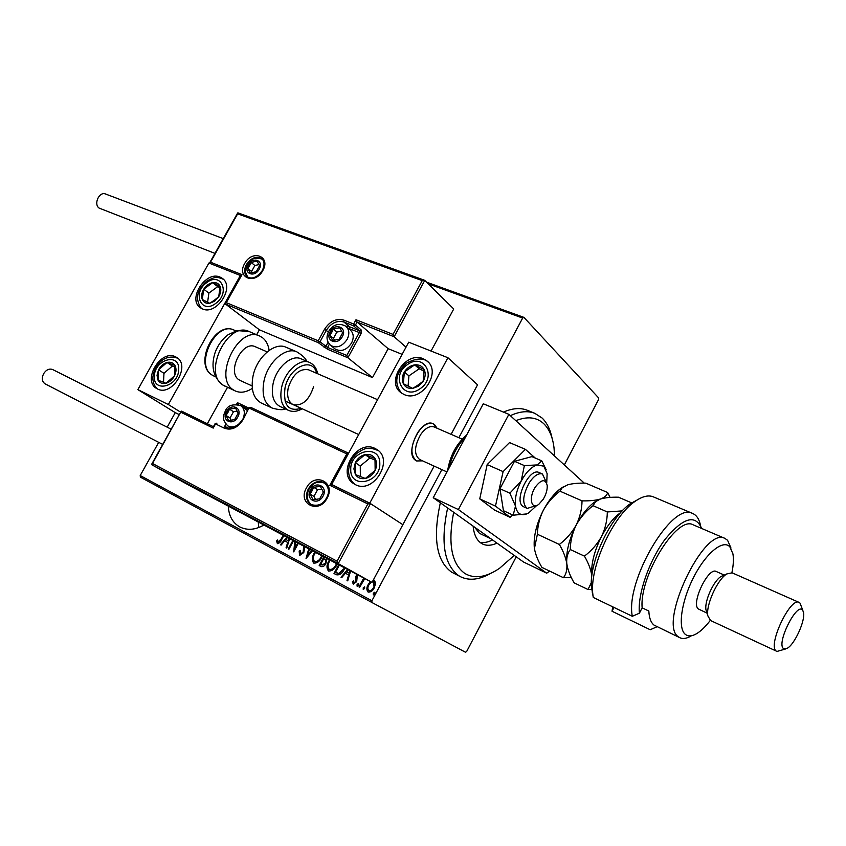 <?xml version="1.0" encoding="UTF-8"?>
<svg xmlns="http://www.w3.org/2000/svg" width="846" height="846" viewBox="0 0 846 846"><rect width="100%" height="100%" fill="white"/><g stroke="black" fill="none" stroke-linecap="round" stroke-linejoin="round"><path stroke-width="1.27" d="M228.346 506.151C228.748 515.774 232.534 522.691 239.704 526.889L239.735 526.899C247.191 530.622 255.249 529.987 263.899 525.017M426.521 282.152L523.917 317.387L598.693 397.98L598.545 399.608L564.335 464.94M516.229 556.816L466.728 651.367L465.543 652.266L371.912 602.5L140.373 477.133L140.214 475.537L158.71 442.352M373.329 579.996L374.408 580.229L375.635 583.285L374.27 587.78C372.8 590.857 370.749 592.285 368.095 592.052C366.434 589.969 366.466 587.473 368.211 584.554L370.421 581.562M364.795 578.579L359.656 587.261L358.99 586.902L363.748 578.019M357.435 574.667L356.652 581.688L353.216 584.057L352.401 581.646L353.417 580.842L353.945 582.661L355.955 581.392L355.923 576.496L356.769 574.318M344.872 567.994L344.216 569.316C342.344 573.514 339.722 575.322 336.338 574.741L334.001 573.493L338.717 564.726M327.042 558.54L325.847 563.531C324.716 565.889 323.151 566.915 321.184 566.609L319.206 565.54L323.881 556.858M312.512 550.82L306.051 558.476L308.748 548.821M309.435 549.191L307.542 555.526L311.814 550.45M293.53 540.742L288.898 549.276L288.285 548.948L292.906 540.414M295.571 541.831L294.799 548.345L297.707 542.963M298.331 543.301L293.699 551.856L294.799 541.419M283.833 535.603L281.845 539.262C280.883 541.874 279.392 543.312 277.372 543.576L276.589 540.954L277.583 540.012L278.239 542.075L281.316 538.786L283.22 535.275M140.214 475.537L371.912 600.766L441.845 469.615M458.86 437.699L522.659 318.064L428.245 283.844M167.17 427.167L175.259 412.637L179.299 414.625M289.596 538.659L286.741 548.113L286.075 547.753L287.672 542.455L284.679 540.858L281.115 545.099L280.449 544.739L286.815 537.178M304.729 546.685L303.799 552.523L299.558 555.494L299.156 551.042L300.182 550.609L300.404 553.961L303.185 552.163L303.629 546.104M322.411 556.076L321.861 557.176C319.925 561.258 317.218 563.246 313.75 563.119C311.719 560.338 311.867 557.028 314.194 553.189L314.849 552.068M337.226 563.944L336.666 565.043C334.72 569.168 331.981 571.156 328.47 571.018C326.397 568.205 326.535 564.864 328.872 560.993L329.538 559.862M350.582 571.029L347.727 580.864L347.019 580.472L348.615 574.963L345.422 573.25L341.721 577.628L341.001 577.247L347.6 569.443M357.086 584.47L358.44 583.529L358.408 585.178L357.054 586.119L357.086 584.47L358.641 583.74M363.251 587.78L364.615 586.838L364.594 588.499L363.23 589.44L363.251 587.78L364.816 587.05M373.34 593.183L374.715 592.242L374.693 593.913L373.319 594.854L373.34 593.183L374.915 592.454M523.917 317.387L522.659 318.064M371.912 600.766L371.912 602.5M278.239 542.075L278.746 542.349L281.813 539.061L283.727 535.539M277.647 543.682L276.589 540.954M277.097 541.218L277.668 540.679M286.572 548.028L288.179 542.73L287.672 542.455M280.957 545.004L287.312 537.453M287.481 537.538L285.821 539.494L288.687 541.028L289.427 538.574M288.687 541.028L288.93 538.31M285.821 539.494L288.19 540.753M288.782 549.213L293.414 540.679M298.215 543.238L295.296 548.62L294.799 548.345M294.186 550.947L295.296 541.683M299.822 555.6L299.156 551.042M303.185 552.163L300.404 553.961M303.682 552.438L303.725 550.545M304.222 550.82L304.126 546.368M306.654 557.757L309.245 549.086M312.322 550.725L308.039 555.801L307.542 555.526M314.003 563.225C312.248 560.369 312.47 557.112 314.68 553.464L314.194 553.189M314.68 553.464L315.346 552.322M315.495 552.406L314.828 553.517C312.957 556.647 312.861 559.322 314.564 561.554L315.061 561.818C317.895 562.019 320.116 560.443 321.713 557.102L322.263 556.002M321.713 557.102L321.766 555.737M314.564 561.554C317.409 561.755 319.629 560.179 321.226 556.827M319.693 565.805L324.378 557.123M325.9 560.063L323.732 558.677L320.676 564.324L322.115 565.096L325.699 563.457L325.9 560.063L324.42 559.047M325.699 563.457L325.403 559.798M322.115 565.096L325.213 563.193M320.676 564.324L321.628 564.832M328.713 571.135C326.916 568.237 327.138 564.948 329.358 561.268L328.872 560.993M329.358 561.268L330.025 560.115M330.183 560.2L329.517 561.332C327.635 564.483 327.561 567.18 329.284 569.443L329.771 569.707C332.658 569.918 334.9 568.343 336.507 564.959L337.057 563.848M336.507 564.959L336.56 563.595M329.284 569.443C332.171 569.654 334.413 568.068 336.021 564.694M334.498 573.757L339.204 564.991M339.362 565.075L335.502 572.266L336.856 572.996L339.246 573.768L344.692 567.899M344.047 569.231L344.206 567.645M339.246 573.768L338.76 573.503L343.561 568.956M335.502 572.266L338.76 573.503M347.495 580.737L348.615 574.963M341.488 577.511L348.087 569.707M348.309 569.823L346.606 571.854L349.61 573.461L350.35 570.902M349.61 573.461L349.863 570.648M346.606 571.854L349.123 573.197M353.459 584.163L352.401 581.646M352.888 581.911L353.417 581.488M355.955 581.392L353.945 582.661M356.43 581.646L356.335 580.197M356.822 580.462L356.092 578.569M356.568 578.833L355.923 576.496M356.409 576.76L356.6 574.614M357.34 586.162L357.562 584.734M359.476 587.166L364.224 578.273M363.505 589.482L363.727 588.033M373.118 580.388L374.683 580.398M368.338 592.158C366.931 590 367.048 587.558 368.687 584.819L368.211 584.554M368.687 584.819L370.908 581.815M371.331 582.048L368.877 584.924C367.555 587.156 367.545 589.059 368.845 590.645L369.321 590.899C371.352 591.111 372.938 590.043 374.059 587.695L374.133 581.889L372.526 581.488M374.059 587.695L373.657 581.625M368.845 590.645C370.876 590.857 372.462 589.778 373.594 587.431M373.604 594.907L373.816 593.448M258.242 522.014L258.802 527.534M554.564 456.026L554.024 447.83C552.713 437.139 549.287 429.091 543.767 423.698C536.639 417.089 527.322 416.084 515.838 420.684M453.668 512.274C447.724 543.344 451.447 563.743 464.845 573.472C474.564 579.129 486.143 577.406 499.574 568.279L514.231 555.399M490.839 573.313C479.471 579.743 469.467 580.938 460.816 576.877L458.913 575.809C444.118 565.065 440.354 542.445 447.619 507.96M510.339 415.672C519.613 411.378 527.756 410.585 534.767 413.303L542.117 418.04C547.002 422.789 550.334 429.567 552.121 438.376M474.659 527.217L479.153 533.012L480.75 533.942M479.968 542.318C483.785 543.047 487.962 542.265 492.52 539.938M496.983 543.111C491.568 545.628 486.788 545.934 482.643 544.041L480.888 543.016C476.51 539.885 473.919 534.249 473.104 526.106M527.597 410.395L527.132 410.204C520.301 407.55 512.412 408.184 503.444 412.097M440.343 502.778C432.666 537.94 436.399 561.046 451.542 572.097L460.816 576.877M434.59 424.639L437.065 428.235L433.099 423.74L434.59 424.639M422.556 460.848L416.655 460.964L415.492 460.277C404.071 453.181 421.287 417.49 433.099 423.74C428.182 422.207 423.063 425.104 417.776 432.443C410.373 445.948 410.003 455.455 416.655 460.964L422.556 460.848M355.415 484.642L354.009 483.849C336.158 473.633 356.737 438.937 374.958 448.412L376.999 449.575C394.426 460.097 373.298 494.519 355.415 484.642M423.317 358.778C405.742 350.635 385.247 382.011 401.141 392.798L404.06 394.479C421.287 403.003 442.321 371.902 426.828 360.84L423.317 358.778M447.915 357.731L369.755 503.137L331.664 484.494L408.713 342.196L447.915 357.731L477.546 384.814L451.108 434.336M369.755 503.137L402.855 524.689L434.135 466.114M331.664 484.494L370.368 503.56M220.066 277.107L222.255 278.323C235.463 286.826 216.47 315.939 202.3 308.853L200.491 307.849C187.061 299.516 205.663 270.35 220.066 277.107M157.472 388.949C171.96 397.038 191.143 365.599 176.719 357.467L175.471 356.779C160.751 349.038 141.959 380.52 156.605 388.473L157.472 388.949M168.333 404.536L137.856 389.615L208.909 263.021L240.359 275.479L168.333 404.536L180.663 412.171M422.239 280.629L424.755 280.396L394.151 336.761L393.041 334.403L422.239 280.629L237.652 213.827L210.495 262.207L241.988 274.664L225.501 304.063L259.394 329.803L256.655 334.741M227.5 387.362L207.344 423.74M137.856 389.615L175.259 412.637M543.185 499.32C546.093 494.508 547.425 489.897 547.203 485.488C545.427 478.656 541.472 479.164 535.359 487C528.359 497.416 531.225 510.593 538.923 504.184L543.185 499.32M536.364 505.559L527.195 508.414C521.929 503.719 522.659 495.1 529.374 482.558C534.069 475.674 538.426 472.829 542.434 474.014L546.558 482.844M462.18 439.148L434.072 426.934C429.757 425.591 425.295 428.129 420.652 434.569C414.18 446.392 413.853 454.714 419.669 459.537L446.984 471.952M226.358 302.678L318.202 340.79L324.473 329.369C329.803 321.205 336.274 318.128 343.899 320.126L353.649 324.018L355.986 319.746L357.086 322.062L355.447 325.054L361.083 329.845L361.083 333.578L347.886 357.773L372.483 377.591L388.155 348.7L357.086 322.062L394.151 336.761L406.017 347.177M388.155 348.7L402.136 354.347M424.755 280.396L453.731 308.991L431.048 351.048M259.394 329.803L372.483 377.591M237.652 213.827L238.107 212.959M210.495 262.207L209.501 263.254M241.988 274.664L241.004 275.521M328.311 332.066L326.26 330.395L320 341.816L318.202 340.79L318.244 342.651L327.614 349.303L347.886 357.773L346.797 355.468L359.307 332.552L348.214 328.227M181.594 411.135L213.414 426.712L181.139 411.325L151.815 464.761L188.986 485.255L372.029 582.418L402.855 524.689L370.485 503.624L338.241 563.626L372.029 582.418M213.298 426.913L213.203 428.108L181.086 412.351M152.597 463.545L337.068 561.194L338.241 563.626L151.815 464.761M337.068 561.194L367.841 503.952L370.485 503.624M367.841 503.952L329.813 485.297L332.362 484.948L370.432 503.592M237.673 402.802L248.883 408.068L237.673 402.802L237.092 404.356M329.813 485.297L346.818 453.9L348.467 453.467M227.119 411.981L226.041 415.449L228.6 420.663L234.659 419.574L238.149 413.25L235.569 408.047L229.52 409.157L227.119 411.981M227.965 412.414L226.041 415.449L228.6 420.663L234.659 419.574L238.149 413.25L235.569 408.047L229.52 409.157L227.965 412.414M247.476 410.627L240.973 405.816M237.187 411.071L233.475 411.738L230.017 418.009L231.159 420.346M233.475 411.738L229.52 409.157M230.017 418.009L226.041 415.449M330.86 331.97L329.834 335.45L332.721 340.547L339.13 339.257L342.63 332.859L339.711 327.772L333.324 329.083L330.86 331.97M331.738 332.393L329.834 335.45L332.721 340.547L339.13 339.257L342.63 332.859L339.711 327.772L333.324 329.083L331.738 332.393M334.783 348.721L335.153 349.017C341.16 352.116 346.627 350.117 351.534 343.042C354.157 337.543 353.702 333.155 350.17 329.877L346.183 326.524M341.689 331.082L336.92 332.055L333.44 338.389L334.53 340.304M336.92 332.055L333.324 329.083M333.44 338.389L329.834 335.45M248.84 265.189L247.815 268.436L250.331 273.078L256.222 271.714L259.563 265.697L257.025 261.076L251.156 262.45L248.84 265.189M249.655 265.581L247.815 268.436L250.331 273.078L256.222 271.714L259.563 265.697L257.025 261.076L251.156 262.45L249.655 265.581M259.013 264.555L254.879 265.517L251.558 271.481L252.256 272.772M254.879 265.517L251.156 262.45M251.558 271.481L247.815 268.436M311.169 490.299L310.091 494.022L313.041 499.775L319.661 498.812L323.32 492.065L320.338 486.323L313.729 487.307L311.169 490.299M312.079 490.775L310.091 494.022L313.041 499.775L319.661 498.812L323.32 492.065L320.338 486.323L313.729 487.307L312.079 490.775M321.882 489.062L317.557 489.707L313.929 496.391L315.547 499.531M317.557 489.707L313.729 487.307M313.929 496.391L310.091 494.022M418.601 386.125L423.159 381.26C425.506 377.052 425.824 373.118 424.1 369.448C422.101 365.98 418.95 364.457 414.667 364.869C410.363 365.588 406.926 367.957 404.346 371.997C402.009 376.142 401.681 380.055 403.352 383.724C405.297 387.214 408.428 388.779 412.732 388.409L418.601 386.125M418.093 384.972L423.159 381.26L424.1 369.448L414.667 364.869L404.346 371.997L403.352 383.724L412.732 388.409L418.093 384.972M424.036 371.151L419.193 368.793L408.925 375.867L408.068 386.136M419.193 368.793L414.667 364.869M408.925 375.867L404.346 371.997M214.715 301.123L218.723 296.745C220.891 293.002 221.356 289.554 220.129 286.403C218.67 283.431 216.164 282.194 212.61 282.67C209.036 283.421 206.064 285.599 203.727 289.205C201.581 292.906 201.094 296.333 202.289 299.484C203.706 302.477 206.202 303.746 209.766 303.291L214.715 301.123M214.419 300.15L218.723 296.745L220.129 286.403L212.61 282.67L203.727 289.205L202.289 299.484L209.766 303.291L214.419 300.15M220.023 287.756L217.729 286.614L208.877 293.107L207.608 302.234M217.729 286.614L212.61 282.67M208.877 293.107L203.727 289.205M157.018 375.307L158.012 380.171C159.725 383.016 162.379 384.042 165.964 383.259C169.57 382.202 172.404 379.748 174.477 375.91C176.338 371.986 176.497 368.518 174.974 365.493C173.219 362.68 170.564 361.676 167 362.49C163.426 363.558 160.613 366.001 158.551 369.808L157.018 375.307M158.466 375.095L158.012 380.171L165.964 383.259L174.477 375.91L174.974 365.493L167 362.49L158.551 369.808L158.466 375.095M174.985 367.016L172.383 366.032L163.976 373.308L163.511 382.35M172.383 366.032L167 362.49M163.976 373.308L158.551 369.808M353.892 468.906L355.447 474.553C357.731 477.905 361.031 479.217 365.324 478.487C369.628 477.43 372.906 474.733 375.148 470.397C377.126 465.966 377.073 461.969 374.99 458.426C372.652 455.106 369.353 453.826 365.081 454.598C360.819 455.677 357.572 458.352 355.352 462.635L353.892 468.906M355.563 468.695L355.447 474.553L365.324 478.487L375.148 470.397L374.99 458.426L365.081 454.598L355.352 462.635L355.563 468.695M375.074 460.013L369.924 458.024L360.259 466.009L360.354 476.552M369.924 458.024L365.081 454.598M360.259 466.009L355.352 462.635M240.349 380.573L239.058 379.854C226.442 372.367 242.231 340.06 255.238 346.712L255.344 346.754M252.298 388.388C246.239 392.333 240.602 393.21 235.378 391.011L233.475 389.943C212.801 378.056 238.392 325.234 259.574 335.978L262.429 337.628C266.035 340.441 268.277 344.692 269.144 350.392M309.52 362.437L300.986 358.778C291.542 354.188 276.367 367.46 273.121 383.513C271.027 395.082 273.311 402.728 279.994 406.461L288.433 410.342C281.771 406.619 279.518 398.952 281.644 387.341C284.933 371.225 300.108 357.858 309.52 362.437C313.824 364.404 316.552 368.179 317.694 373.763M377.58 399.693L308.526 369.787C299.537 368.285 292.769 374.323 288.232 387.891C286.667 396.362 288.306 401.945 293.171 404.663C302.234 406.26 309.033 400.285 313.58 386.738M296.872 351.873L285.895 347.198C274.664 341.773 256.75 357.245 253.028 376.079C250.638 389.625 253.398 398.603 261.329 403.034L272.158 408.047C264.269 403.637 261.541 394.627 263.984 381.007C267.77 362.077 285.705 346.469 296.872 351.873C302.731 355.532 305.956 358.63 306.559 361.168M214.969 253.398L99.13 208.095C93.335 204.224 99.236 191.238 105.528 193.998L223.259 238.625M162.718 444.414L45.134 383.873C41.983 381.662 41.486 378.257 43.643 373.657C46.276 369.702 49.301 368.327 52.695 369.554L171.188 429.186M584.29 483.151L508.88 414.339L458.395 509.567L546.706 573.186L549.562 571.061M508.88 414.339L483.288 403.785L433.247 497.734L523.568 562.04L546.706 573.186M458.395 509.567L433.247 497.734M546.706 483.182L547.14 473.675L543.83 466.188L537.147 464.93L524.372 465.596L514.463 461.292L499.975 488.734L503.433 510.698L513.173 515.193L526.709 513.924M546.188 469.752L541.736 460.837L537.147 464.93C531.383 466.823 526.053 472.237 521.147 481.163L509.842 493.176L499.975 488.734M539.039 472.533L538.955 472.502C529.437 467.33 513.649 500.293 522.786 506.257L523.737 506.839M541.736 460.837L531.901 456.629L514.463 461.292M524.372 465.596L521.147 481.163C516.525 490.331 514.643 498.643 515.51 506.088L513.173 515.193M509.842 493.176L515.51 506.088C516.811 513.036 520.258 515.753 525.863 514.22L528.634 512.972L536.798 505.411M535.307 458.088L525.408 449.353L509.525 442.585L487.18 464.581L479.745 498.876L494.603 510.117L510.106 517.297L512.475 514.876M525.408 449.353L503.106 471.613L487.18 464.581M503.106 471.613L495.47 506.12L479.745 498.876M495.47 506.12L510.106 517.297M651.949 628.969L650.162 629.731L612.028 611.246L612.716 606.825M731.906 572.742C733.45 565.16 733.789 558.846 732.911 553.802L729.855 546.833C723.013 539.114 705.85 553.147 693.572 577.416C681.189 601.591 677.561 628.599 685.44 634.447C688.358 636.647 692.165 636.34 696.871 633.517C701.197 630.841 705.67 626.463 710.291 620.382M691.288 635.843C686.825 638.529 683.06 639.174 679.973 637.778L678.566 636.911C657.448 624.655 703.967 525.916 724.895 538.394L727.592 540.298L730.976 548.039M723.446 575.428L721.099 576.454C713.58 580.768 704.232 601.464 705.987 609.881L706.706 612.176M799.036 602.384L732.118 572.827L726.82 573.937C717.44 579.32 705.659 605.366 707.859 615.877L710.555 620.52L776.11 651.008C767.608 645.107 790.333 596.969 799.036 602.384L800.02 603.103L802.865 610.474M802.558 610.061C796.805 602.13 776.311 643.172 783.396 648.48L787.245 648.29C794.711 644.345 805.529 620.414 803.52 612.303L802.558 610.061M724.261 575.068L716.192 571.473C708.303 566.788 690.685 603.769 698.362 608.961L706.992 613.096M693.371 524.911L693.191 524.837C677.17 515.013 639.238 575.936 642.146 607.84L648.829 611.024C649.168 617.95 650.902 622.635 654.032 625.099L679.973 637.778M701.672 528.464C695.327 513.945 683.156 517.541 665.146 539.24C649.157 560.496 637.429 594.452 639.407 613.202L632.311 616.279L593.279 597.456L592.909 594.844C589.028 568.427 612.726 515.986 635.209 501.276C642.304 496.359 648.3 494.857 653.218 496.803L653.461 496.898M632.311 616.279C625.035 580.8 672.454 500.991 692.631 513.459C696.639 515.182 699.272 519.222 700.541 525.556M657.056 626.759L650.162 629.731M642.146 607.84L639.407 613.202M593.279 597.456L591.322 586.215C589.683 561.035 610.685 516.705 630.333 503.751L637.038 500.049M613.985 607.439L612.028 611.246M785.331 649.041L776.829 651.494M559.925 491.156L562.262 487.708L567.729 484.8C572.499 483.51 578.527 482.96 585.823 483.161L607.64 492.541C607.142 495.259 604.742 497.416 600.459 499.013C595.753 500.409 589.62 501.022 582.037 500.864L559.925 491.156C553.03 496.454 547.499 502.82 543.354 510.265C539.579 517.985 537.591 525.99 537.39 534.249L559.343 544.454C563.394 551.37 565.879 557.831 566.809 563.817C567.275 569.601 566.154 574.233 563.436 577.723L541.926 567.402C537.971 560.761 535.476 554.468 534.429 548.525L537.39 534.249M582.037 500.864C581.932 509.133 579.975 517.213 576.179 525.091C571.959 532.673 566.355 539.135 559.343 544.454M563.436 577.723L571.219 577.321M610.103 497.395L607.64 492.541M597.699 500.187L594.294 502.302C587.674 507.198 581.636 514.802 576.179 525.091C569.083 539.293 565.942 552.004 566.746 563.235L567.349 566.894M534.429 548.525L534.238 546.759C533.593 535.761 536.628 523.589 543.354 510.265C548.451 500.695 554.162 493.493 560.496 488.66L562.262 487.708M564.197 486.291L560.496 488.66M591.312 582.704L588.012 589.514L574.138 582.852C570.183 576.147 567.74 569.802 566.809 563.817L566.746 563.246C566.397 557.736 567.571 553.168 570.267 549.53C570.405 541.102 572.372 532.959 576.179 525.091C580.377 517.519 586.003 511.058 593.035 505.697L595.7 501.572L600.459 499.013C605.154 497.638 611.161 497.036 618.5 497.205L631.888 502.968M620.626 512.613C613.72 517.498 607.343 525.472 601.485 536.533C594.188 551.232 590.942 564.261 591.756 575.608L591.809 576.084M622.212 510.899L607.312 511.957C607.259 520.353 605.313 528.549 601.485 536.533C597.234 544.211 591.544 550.746 584.427 556.118C588.478 563.087 590.92 569.591 591.756 575.608M588.012 589.514L591.777 589.366M584.427 556.118L570.267 549.53M607.312 511.957L593.035 505.697M244.663 263.571C252.15 249.105 271.228 256.285 262.789 270.604C255.111 285.261 236.193 277.678 244.663 263.571M262.027 258.95L261.647 258.633C256.19 255.809 251.103 257.787 246.376 264.555C243.807 269.779 244.134 273.882 247.349 276.843C252.129 279.55 257.121 277.446 262.313 270.519C264.787 264.988 264.565 261.033 261.647 258.633L261.974 258.897M329.369 344.195L327.582 347.473L320 341.816L318.244 342.651L225.501 304.063M355.986 319.746L393.041 334.403M324.06 347.272L325.805 346.458L328.089 342.292M345.654 326.091L349.588 326.799L343.92 322.009C336.994 320.179 331.103 322.971 326.26 330.395L324.473 329.369M349.599 328.65L349.588 326.799L359.296 330.68L353.66 325.9L343.92 322.009L343.899 320.126M327.614 349.303L327.582 347.473L346.797 355.468M355.447 325.054L353.649 324.018L353.66 325.9L355.447 325.054M361.083 329.845L359.296 330.68L359.307 332.552L361.083 333.578M327.074 498.22C318.709 514.706 297.147 503.666 306.421 487.931C314.553 471.656 336.296 482.188 327.074 498.22M308.282 488.956C305.237 495.671 306.104 500.843 310.894 504.47C317.948 506.553 323.14 504.385 326.493 497.966C329.739 492.266 328.988 487.19 324.251 482.728C318.149 480.031 312.83 482.114 308.282 488.956M346.818 453.9L249.401 408.195L250.797 407.402L348.605 453.223M248.904 408.026L243.109 419.616C237.747 427.759 231.518 430.635 224.412 428.245L215.519 423.909L213.203 428.108M248.259 409.2L240.793 405.689C244.515 408.586 245.277 412.89 243.088 418.59M238.699 404.705L237.261 404.028M225.998 424.417L224.888 426.437L228.568 428.224M215.064 423.73L216.957 423.127L215.064 423.719L213.234 427.029M224.592 426.839L225.66 424.015M242.622 419.436L242.622 419.426C237.409 426.987 231.815 429.662 225.85 427.452L224.412 428.245M348.605 453.213L250.797 407.402L248.914 408.015L243.109 419.616M226.464 411.664C221.113 420.674 232.904 426.405 237.747 417.057C243.088 407.962 231.222 402.389 226.464 411.664M239.926 423.18C235.738 426.997 231.688 427.896 227.775 425.876C220.277 417.649 224.232 415.016 225.216 411.177C227.521 405.456 232.713 403.616 240.793 405.689M330.151 331.685C324.758 340.811 337.491 346.099 342.334 336.645C347.706 327.423 334.9 322.305 330.151 331.685M347.124 339.405C342.186 346.511 336.708 348.52 330.691 345.432C326.609 341.604 325.943 336.909 328.692 331.336C333.155 324.399 338.844 322.686 345.771 326.175C349.313 329.464 349.758 333.874 347.124 339.405M248.195 264.935C243.056 273.533 254.561 278.091 259.193 269.218C264.322 260.536 252.764 256.137 248.195 264.935M310.44 489.929C304.814 499.521 317.927 506.162 322.982 496.179C328.586 486.482 315.41 480.02 310.44 489.929M419.976 388.8C437.488 377.506 424.089 352.169 407.508 364.552C390.313 375.561 403.056 401.057 419.976 388.8M215.709 303.418C230.715 293.054 221.07 271.302 206.731 282.606C191.968 292.737 201.137 314.627 215.709 303.418M154.384 375.994C152.809 393.231 178.443 386.738 178.686 369.66C179.987 352.422 154.67 359.212 154.384 375.994M350.741 469.572C350.054 489.348 380.753 483.077 379.812 463.397C380.118 443.6 349.863 450.273 350.741 469.572M224.983 386.199L222.424 384.771C213.118 376.893 210.717 366.022 215.233 352.179C218.025 344.957 222.276 339.161 227.997 334.783L237.06 330.585L249.031 331.495C227.764 320.719 202.321 373.213 223.08 385.131L235.378 391.011M213.7 375.952L211.849 374.915C193.618 364.002 214.736 320.708 233.887 330.003C215.804 320.835 194.4 364.795 212.008 375L215.571 376.808M316.7 373.329C312.787 356.272 289.142 366.773 284.986 388.039C283.093 405.245 288.497 412.002 301.176 408.311M465.448 437.287C457.453 445.303 452.06 455.423 449.279 467.648M534.767 413.303L527.132 410.204M490.966 538.828L480.655 533.9M427.716 361.623L426.828 360.84M377.559 449.977L376.999 449.575M542.434 474.014L538.955 472.502M255.238 346.712L267.199 351.894M240.253 380.531L252.108 385.935M284.943 400.909L358.715 434.548M527.195 508.414L523.674 506.807M237.916 212.843L424.512 280.259M209.639 262.905L237.652 212.991M225.459 303.376L241.078 275.384M151.709 464.179L181.139 411.325M236.552 404.303L237.282 402.982M231.339 428.15L227.775 425.876M335.153 349.017L330.691 345.432M262.345 259.267C255.566 256.803 250.448 258.612 246.979 264.692C246.387 268.362 242.749 267.822 247.804 277.15M324.927 483.203C315.029 480.094 312.449 484.8 308.938 489.274C306.03 495.566 306.865 500.726 311.444 504.776M428.129 362.035C423.73 357.784 416.676 358.048 406.989 362.818C398.18 369.956 392.047 381.609 401.702 393.2M223.386 279.307C219.77 277.784 217.485 277.202 216.523 277.562C215 277.16 211.669 278.397 206.54 281.263C196.663 290.241 194.94 299.283 201.359 308.388M177.829 358.302C164.357 353.11 154.109 365.736 152.872 377.052C152.692 382.265 154.279 386.252 157.61 389.012M378.923 450.96C367.206 445.504 363.103 449.427 357.213 453.096C351.746 457.898 348.89 463.798 348.626 470.81C348.52 476.076 350.582 480.581 354.802 484.324M233.887 330.003L235.928 330.881M249.031 331.495L259.574 335.978M288.433 410.342C292.748 412.139 297.327 411.611 302.17 408.766M272.158 408.047C278.535 409.866 282.934 410.162 285.356 408.935M447.629 470.736C450.019 455.793 456.364 443.886 466.664 435.013M705.987 609.881L707.859 615.877M721.099 576.454L726.82 573.937M724.895 538.394L693.191 524.837M692.631 513.459L653.218 496.803M592.274 592.337L592.909 594.844M630.333 503.751L635.209 501.276M594.294 502.302L595.7 501.572"/></g></svg>
